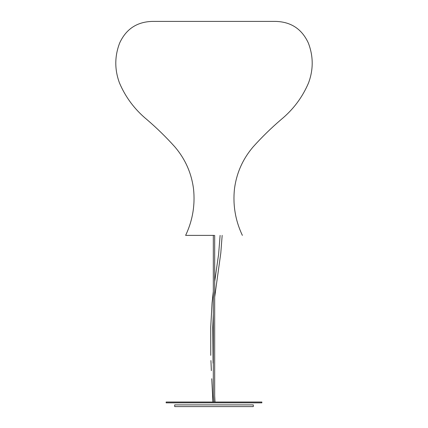 <?xml version="1.0" encoding="UTF-8"?>
<svg xmlns="http://www.w3.org/2000/svg" width="428" height="428" viewBox="0 0 428 428"><rect width="100%" height="100%" fill="white"/><g stroke="black" fill="none" stroke-linecap="round" stroke-linejoin="round"><path stroke-width="0.64" d="M214 235.373L185.629 235.373L214 235.373M213.315 235.373L213.315 402.02M214.685 235.373L214.685 402.02M253.306 406.6L174.694 406.6L174.694 404.893L253.306 404.893L253.306 406.6M261.856 402.839L166.144 402.839L166.144 402.02L261.856 402.02L261.856 402.839M213.096 402.839L214.904 402.839M214.984 402.02L214.685 395.932L214.984 402.02M213.315 314.189L212.78 327.254L213.08 363.158M242.371 235.373C235.421 220.655 232.779 205.258 234.442 189.171C236.465 173.179 242.73 159.045 253.226 146.772C261.904 137.11 271.186 128.047 281.073 119.583C293.26 109.536 302.414 97.317 308.535 82.925C313.489 69.539 313.424 56.228 308.331 42.993C301.874 28.981 290.938 21.785 275.525 21.4L152.475 21.4C137.062 21.785 126.126 28.981 119.669 42.993C114.576 56.228 114.511 69.539 119.466 82.925C125.586 97.317 134.74 109.536 146.927 119.583C156.814 128.047 166.096 137.11 174.774 146.772C185.271 159.045 191.535 173.179 193.558 189.171C195.221 205.258 192.579 220.655 185.629 235.373M220.115 235.373L218.606 254.312L214.685 281.619M213.315 291.457L212.063 302.89L210.737 327.062L210.763 355.374M210.929 360.553L211.357 370.659M211.748 378.732L212.935 402.02M222.164 235.373L220.805 252.991L214.685 297.075"/></g></svg>
